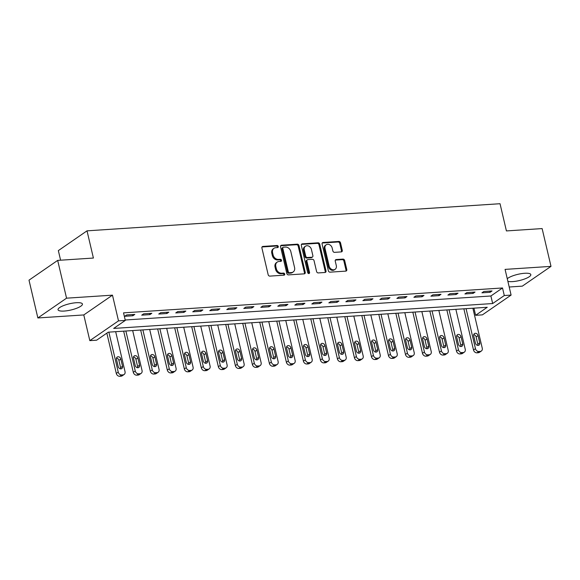 <?xml version="1.0" encoding="UTF-8"?>
<svg xmlns="http://www.w3.org/2000/svg" width="580" height="580" viewBox="0 0 580 580"><rect width="100%" height="100%" fill="white"/><g stroke="black" fill="none" stroke-linecap="round" stroke-linejoin="round"><path stroke-width="0.87" d="M278.269 246.478A1.102 0.892 55.4 0 0 277.088 245.499L262.899 246.435A1.573 1.276 55.4 0 0 261.906 248.001L268.17 274.71A1.573 1.276 55.4 0 0 269.86 276.109L284.048 275.174A1.102 0.892 55.4 0 0 283.562 273.1L281.728 273.216A5.046 4.089 55.4 0 1 276.341 268.75L275.819 266.524A5.046 4.089 55.4 0 1 277.226 262.095A5.046 4.089 55.4 0 1 278.98 261.493L280.814 261.377A1.102 0.892 55.4 0 0 280.329 259.296L278.487 259.419A5.046 4.089 55.4 0 1 273.1 254.954L272.578 252.728A5.046 4.089 55.4 0 1 273.992 248.291A5.046 4.089 55.4 0 1 275.739 247.696L277.574 247.58A1.102 0.892 55.4 0 0 278.269 246.478M277.479 247.588A1.102 0.892 55.4 0 0 276.312 246.036L262.124 246.964A1.573 1.276 55.4 0 0 262.029 246.978M283.946 275.181A1.102 0.892 55.4 0 0 282.786 273.63L280.952 273.753L281.728 273.216M280.713 261.384A1.102 0.892 55.4 0 0 279.553 259.833L277.711 259.956L278.487 259.419M507.877 281.344A12.528 3.197 166.8 0 0 512.582 281.612A12.528 3.197 166.8 0 0 525.081 278.813A12.528 3.197 166.8 0 0 530.823 274.579A12.528 3.197 166.8 0 0 524.675 273.274A12.528 3.197 166.8 0 0 507.261 278.726M76.284 302.716A12.528 3.197 166.8 0 0 63.785 305.508A12.528 3.197 166.8 0 0 58.044 309.742A12.528 3.197 166.8 0 0 64.192 311.054A12.528 3.197 166.8 0 0 76.683 308.255A12.528 3.197 166.8 0 0 82.433 304.021A12.528 3.197 166.8 0 0 76.284 302.716M341.286 251.908A1.573 1.276 55.4 0 0 342.272 250.335L340.518 242.839A1.573 1.276 55.4 0 0 338.836 241.447L323.075 242.483A1.573 1.276 55.4 0 0 322.089 244.049L328.352 270.758A1.573 1.276 55.4 0 0 330.035 272.158L345.796 271.121A1.573 1.276 55.4 0 0 346.782 269.548L344.658 260.5A1.573 1.276 55.4 0 0 342.976 259.101L336.233 259.543A1.573 1.276 55.4 0 0 335.24 261.116L336.298 265.604A4.22 3.415 55.4 0 1 335.117 269.308A4.22 3.415 55.4 0 1 329.15 266.075L325.025 248.494A4.22 3.415 55.4 0 1 326.207 244.789A4.22 3.415 55.4 0 1 332.173 248.023L332.862 250.951A1.573 1.276 55.4 0 0 334.544 252.351L341.286 251.908M504.296 295.532L511.096 295.082L482.415 314.86L475.614 315.302L487.243 307.284L108.25 332.173L96.621 340.192L89.82 340.634L118.501 320.863L125.302 320.414L113.68 328.432L492.666 303.543L504.296 295.532L502.519 287.97L123.533 312.859L125.302 320.414M57.681 260.391L66.548 298.178L37.867 317.956L29 280.169L57.681 260.391L93.402 258.049L87.022 230.84L500.033 203.718L506.412 230.927L542.133 228.578L551 266.372L505.071 269.388L511.096 295.082M37.867 317.956L83.788 314.94L112.476 295.162L66.548 298.178M112.476 295.162L118.501 320.863M298.976 245.572A1.573 1.276 55.4 0 0 297.293 244.173L281.532 245.21A1.573 1.276 55.4 0 0 280.546 246.783L286.81 273.485A1.573 1.276 55.4 0 0 288.492 274.884L304.254 273.847A1.573 1.276 55.4 0 0 305.239 272.274L298.976 245.572L298.2 246.101A1.573 1.276 55.4 0 0 296.518 244.709L280.756 245.746A1.573 1.276 55.4 0 0 280.662 245.753M302.303 243.846L318.065 242.81A1.573 1.276 55.4 0 1 319.747 244.209L326.011 270.911A1.573 1.276 55.4 0 1 325.025 272.484L318.275 272.926A1.573 1.276 55.4 0 1 316.593 271.534L314.055 260.703A1.573 1.276 55.4 0 0 312.373 259.303L307.893 259.601A1.573 1.276 55.4 0 0 306.907 261.167L309.553 272.448A1.102 0.892 55.4 0 1 307.683 272.571L301.317 245.412A1.573 1.276 55.4 0 1 302.303 243.846L301.527 244.376L317.289 243.346L318.065 242.81M509.204 287.006L522.319 286.143L551 266.372M125.207 320L490.897 295.988L502.519 287.97M124.715 316.281L132.878 315.752L134.821 314.411L126.65 314.947L124.715 316.281M141.723 315.165L149.894 314.628L151.829 313.294L143.666 313.831L141.723 315.165M158.739 314.048L166.902 313.512L168.838 312.178L160.674 312.714L158.739 314.048M175.747 312.932L183.911 312.395L185.846 311.061L177.683 311.598L175.747 312.932M192.756 311.815L200.919 311.279L202.862 309.945L194.692 310.481L192.756 311.815M209.764 310.699L217.935 310.162L219.871 308.828L211.707 309.365L209.764 310.699M226.78 309.582L234.944 309.046L236.879 307.712L228.716 308.248L226.78 309.582M243.788 308.466L251.952 307.929L253.888 306.595L245.724 307.132L243.788 308.466M260.797 307.349L268.961 306.813L270.904 305.479L262.74 306.015L260.797 307.349M277.805 306.233L285.976 305.696L287.912 304.362L279.748 304.899L277.805 306.233M294.821 305.116L302.985 304.58L304.921 303.246L296.757 303.782L294.821 305.116M311.83 304L319.993 303.463L321.929 302.129L313.765 302.666L311.83 304M328.838 302.883L337.002 302.347L338.945 301.013L330.781 301.542L328.838 302.883M345.847 301.767L354.017 301.23L355.953 299.889L347.79 300.425L345.847 301.767M362.863 300.65L371.026 300.114L372.962 298.772L364.798 299.309L362.863 300.65M379.871 299.534L388.034 298.997L389.977 297.656L381.807 298.192L379.871 299.534M396.879 298.417L405.043 297.881L406.986 296.539L398.822 297.076L396.879 298.417M413.895 297.293L422.059 296.764L423.995 295.423L415.831 295.959L413.895 297.293M430.904 296.177L439.067 295.64L441.003 294.306L432.839 294.843L430.904 296.177M447.912 295.06L456.076 294.524L458.019 293.19L449.848 293.726L447.912 295.06M464.921 293.944L473.084 293.407L475.027 292.074L466.864 292.61L464.921 293.944M481.936 292.827L490.1 292.291L492.036 290.957L483.872 291.493L481.936 292.827M87.022 230.84L58.341 250.611L60.588 260.202M473.94 308.161L475.614 315.302M83.788 314.94L89.82 340.634M490.897 295.988L492.666 303.543M132.878 315.752L132.602 314.556M149.894 314.628L149.611 313.439M166.902 313.512L166.619 312.323M183.911 312.395L183.635 311.206M200.919 311.279L200.644 310.09M217.935 310.162L217.652 308.973M234.944 309.046L234.661 307.857M251.952 307.929L251.676 306.74M268.961 306.813L268.685 305.624M285.976 305.696L285.693 304.507M302.985 304.58L302.702 303.391M319.993 303.463L319.718 302.274M337.002 302.347L336.726 301.158M354.017 301.23L353.735 300.041M371.026 300.114L370.743 298.918M388.034 298.997L387.759 297.801M405.043 297.881L404.767 296.685M422.059 296.764L421.776 295.568M439.067 295.64L438.784 294.451M456.076 294.524L455.8 293.335M473.084 293.407L472.809 292.219M490.1 292.291L489.817 291.102M273.992 248.291L273.216 248.827A5.046 4.089 55.4 0 0 271.802 253.264L272.578 252.728M277.711 259.956A5.046 4.089 55.4 0 1 272.325 255.49L271.802 253.264M277.226 262.095L276.45 262.624A5.046 4.089 55.4 0 0 275.043 267.061L275.819 266.524M280.952 273.753A5.046 4.089 55.4 0 1 275.565 269.287L275.043 267.061M304.348 273.84A1.573 1.276 55.4 0 0 304.464 272.81L298.2 246.101M283.489 247.189A1.102 0.892 55.4 0 0 282.793 248.291L288.296 271.73A1.102 0.892 55.4 0 0 289.471 272.709L291.406 272.578A5.046 4.089 55.4 0 0 293.161 271.984A5.046 4.089 55.4 0 0 294.567 267.554L290.812 251.531A5.046 4.089 55.4 0 0 285.425 247.065L283.489 247.189M283.105 247.319L282.329 247.856A1.102 0.892 55.4 0 0 282.018 248.827L282.793 248.291M293.161 271.984L292.385 272.52A5.046 4.089 55.4 0 1 290.638 273.115L288.695 273.245A1.102 0.892 55.4 0 1 287.52 272.267L282.018 248.827M325.119 272.477A1.573 1.276 55.4 0 0 325.235 271.447L318.971 244.738A1.573 1.276 55.4 0 0 317.289 243.346M307.349 259.782L306.574 260.318A1.573 1.276 55.4 0 0 306.131 261.703L308.777 272.977L309.553 272.448M308.763 273.543A1.102 0.892 55.4 0 0 308.777 272.977M311.416 249.458A4.22 3.415 55.4 0 0 305.45 246.225A4.22 3.415 55.4 0 0 304.275 249.929L305.725 256.121A1.573 1.276 55.4 0 0 307.407 257.52L311.88 257.23A1.573 1.276 55.4 0 0 312.874 255.657L311.416 249.458M305.45 246.225L304.674 246.761A4.22 3.415 55.4 0 0 303.5 250.466L304.275 249.929M312.431 257.041L311.656 257.578A1.573 1.276 55.4 0 1 311.105 257.759L306.632 258.056A1.573 1.276 55.4 0 1 304.95 256.657L303.5 250.466M326.207 244.789L325.431 245.318A4.22 3.415 55.4 0 0 324.249 249.023L325.025 248.494M335.117 269.308L334.341 269.845A4.22 3.415 55.4 0 1 328.374 266.611L324.249 249.023M345.89 271.106A1.573 1.276 55.4 0 0 346.006 270.084L343.882 261.029A1.573 1.276 55.4 0 0 342.2 259.637L335.457 260.079A1.573 1.276 55.4 0 0 335.356 260.087M341.381 251.894A1.573 1.276 55.4 0 0 341.504 250.872L339.742 243.375A1.573 1.276 55.4 0 0 338.06 241.983L322.299 243.013A1.573 1.276 55.4 0 0 322.204 243.027M106.843 333.137L116.297 373.44A3.212 2.603 -124.6 0 0 119.726 376.282L121.09 376.195A3.212 2.603 -124.6 0 0 122.206 375.811L124.142 374.477A3.212 2.603 55.4 0 0 125.041 371.657L115.666 331.688M124.142 374.477A3.212 2.603 55.4 0 1 123.025 374.854L121.669 374.948A3.212 2.603 55.4 0 1 118.233 372.099L108.859 332.13M120.596 368.851A2.567 2.081 55.4 0 0 120.604 367.626L118.9 360.376A2.567 2.081 55.4 0 0 116.486 358.106M122.54 366.292L120.836 359.035A2.567 2.081 55.4 0 0 117.203 357.062A2.567 2.081 55.4 0 0 116.486 359.325L118.182 366.582A2.567 2.081 55.4 0 0 121.822 368.554A2.567 2.081 55.4 0 0 122.54 366.292L120.604 367.626M123.656 331.158L133.306 372.316A3.212 2.603 -124.6 0 0 136.742 375.166L138.098 375.079A3.212 2.603 -124.6 0 0 139.215 374.695L141.15 373.361A3.212 2.603 55.4 0 0 142.049 370.54L132.675 330.571M141.15 373.361A3.212 2.603 55.4 0 1 140.041 373.738L138.678 373.832A3.212 2.603 55.4 0 1 135.249 370.982L125.874 331.013M137.605 367.735A2.567 2.081 55.4 0 0 137.612 366.509L135.909 359.259A2.567 2.081 55.4 0 0 133.501 356.99M139.548 365.175L137.844 357.918A2.567 2.081 55.4 0 0 134.212 355.946A2.567 2.081 55.4 0 0 133.494 358.208L135.198 365.465A2.567 2.081 55.4 0 0 138.83 367.437A2.567 2.081 55.4 0 0 139.548 365.175L137.612 366.509M140.665 330.042L150.321 371.2A3.212 2.603 -124.6 0 0 153.751 374.049L155.114 373.955A3.212 2.603 -124.6 0 0 156.223 373.578L158.159 372.244A3.212 2.603 55.4 0 0 159.058 369.424L149.684 329.454M158.159 372.244A3.212 2.603 55.4 0 1 157.049 372.621L155.686 372.708A3.212 2.603 55.4 0 1 152.257 369.866L142.883 329.897M154.613 366.618A2.567 2.081 55.4 0 0 154.621 365.393L152.917 358.143A2.567 2.081 55.4 0 0 150.51 355.873M156.556 364.059L154.86 356.801A2.567 2.081 55.4 0 0 151.221 354.829A2.567 2.081 55.4 0 0 150.503 357.091L152.207 364.341A2.567 2.081 55.4 0 0 155.839 366.321A2.567 2.081 55.4 0 0 156.556 364.059L154.621 365.393M157.673 328.925L167.33 370.083A3.212 2.603 -124.6 0 0 170.759 372.933L172.122 372.838A3.212 2.603 -124.6 0 0 173.231 372.462L175.174 371.127A3.212 2.603 55.4 0 0 176.073 368.3L166.699 328.338M175.174 371.127A3.212 2.603 55.4 0 1 174.058 371.504L172.695 371.591A3.212 2.603 55.4 0 1 169.266 368.75L159.891 328.78M171.629 365.494A2.567 2.081 55.4 0 0 171.629 364.276L169.933 357.026A2.567 2.081 55.4 0 0 167.518 354.75M173.572 362.942L171.868 355.685A2.567 2.081 55.4 0 0 168.236 353.713A2.567 2.081 55.4 0 0 167.511 355.975L169.215 363.225A2.567 2.081 55.4 0 0 172.854 365.197A2.567 2.081 55.4 0 0 173.572 362.942L171.629 364.276M174.689 327.809L184.338 368.967A3.212 2.603 -124.6 0 0 187.768 371.816L189.131 371.722A3.212 2.603 -124.6 0 0 190.247 371.345L192.183 370.011A3.212 2.603 55.4 0 0 193.082 367.183L183.708 327.221M192.183 370.011A3.212 2.603 55.4 0 1 191.067 370.388L189.711 370.475A3.212 2.603 55.4 0 1 186.274 367.633L176.9 327.664M188.638 364.378A2.567 2.081 55.4 0 0 188.645 363.16L186.941 355.902A2.567 2.081 55.4 0 0 184.527 353.633M190.581 361.826L188.877 354.568A2.567 2.081 55.4 0 0 185.245 352.596A2.567 2.081 55.4 0 0 184.527 354.858L186.224 362.108A2.567 2.081 55.4 0 0 189.863 364.08A2.567 2.081 55.4 0 0 190.581 361.826L188.645 363.16M191.697 326.692L201.347 367.851A3.212 2.603 -124.6 0 0 204.783 370.7L206.139 370.606A3.212 2.603 -124.6 0 0 207.256 370.228L209.192 368.894A3.212 2.603 55.4 0 0 210.09 366.067L200.716 326.098M209.192 368.894A3.212 2.603 55.4 0 1 208.082 369.271L206.719 369.358A3.212 2.603 55.4 0 1 203.29 366.517L193.916 326.547M205.646 363.261A2.567 2.081 55.4 0 0 205.654 362.043L203.95 354.786A2.567 2.081 55.4 0 0 201.543 352.517M207.589 360.709L205.886 353.452A2.567 2.081 55.4 0 0 202.253 351.48A2.567 2.081 55.4 0 0 201.536 353.742L203.239 360.992A2.567 2.081 55.4 0 0 206.871 362.964A2.567 2.081 55.4 0 0 207.589 360.709L205.654 362.043M208.706 325.576L218.363 366.734A3.212 2.603 -124.6 0 0 221.792 369.583L223.155 369.489A3.212 2.603 -124.6 0 0 224.264 369.112L226.2 367.778A3.212 2.603 55.4 0 0 227.099 364.95L217.725 324.981M226.2 367.778A3.212 2.603 55.4 0 1 225.091 368.155L223.728 368.242A3.212 2.603 55.4 0 1 220.298 365.4L210.924 325.431M222.655 362.145A2.567 2.081 55.4 0 0 222.662 360.927L220.958 353.669A2.567 2.081 55.4 0 0 218.551 351.4M224.598 359.593L222.901 352.336A2.567 2.081 55.4 0 0 219.262 350.363A2.567 2.081 55.4 0 0 218.544 352.618L220.248 359.875A2.567 2.081 55.4 0 0 223.88 361.848A2.567 2.081 55.4 0 0 224.598 359.593L222.662 360.927M225.714 324.459L235.371 365.618A3.212 2.603 -124.6 0 0 238.8 368.459L240.163 368.373A3.212 2.603 -124.6 0 0 241.273 367.995L243.216 366.661A3.212 2.603 55.4 0 0 244.115 363.834L234.74 323.865M243.216 366.661A3.212 2.603 55.4 0 1 242.099 367.038L240.736 367.125A3.212 2.603 55.4 0 1 237.307 364.283L227.933 324.314M239.67 361.028A2.567 2.081 55.4 0 0 239.67 359.81L237.974 352.553A2.567 2.081 55.4 0 0 235.56 350.284M241.613 358.476L239.91 351.219A2.567 2.081 55.4 0 0 236.277 349.247A2.567 2.081 55.4 0 0 235.552 351.502L237.256 358.759A2.567 2.081 55.4 0 0 240.896 360.731A2.567 2.081 55.4 0 0 241.613 358.476L239.67 359.81M242.73 323.343L252.38 364.501A3.212 2.603 -124.6 0 0 255.809 367.343L257.172 367.256A3.212 2.603 -124.6 0 0 258.288 366.879L260.224 365.538A3.212 2.603 55.4 0 0 261.123 362.717L251.749 322.748M260.224 365.538A3.212 2.603 55.4 0 1 259.108 365.922L257.752 366.009A3.212 2.603 55.4 0 1 254.315 363.167L244.941 323.198M256.679 359.912A2.567 2.081 55.4 0 0 256.686 358.694L254.982 351.437A2.567 2.081 55.4 0 0 252.568 349.167M258.622 357.36L256.918 350.102A2.567 2.081 55.4 0 0 253.286 348.13A2.567 2.081 55.4 0 0 252.568 350.385L254.265 357.642A2.567 2.081 55.4 0 0 257.904 359.614A2.567 2.081 55.4 0 0 258.622 357.36L256.686 358.694M259.738 322.226L269.388 363.385A3.212 2.603 -124.6 0 0 272.825 366.226L274.18 366.139A3.212 2.603 -124.6 0 0 275.297 365.762L277.233 364.421A3.212 2.603 55.4 0 0 278.132 361.601L268.757 321.632M277.233 364.421A3.212 2.603 55.4 0 1 276.123 364.805L274.76 364.892A3.212 2.603 55.4 0 1 271.331 362.05L261.957 322.081M273.688 358.795A2.567 2.081 55.4 0 0 273.695 357.577L271.991 350.32A2.567 2.081 55.4 0 0 269.584 348.051M275.63 356.243L273.934 348.986A2.567 2.081 55.4 0 0 270.294 347.014A2.567 2.081 55.4 0 0 269.577 349.269L271.281 356.526A2.567 2.081 55.4 0 0 274.913 358.498A2.567 2.081 55.4 0 0 275.63 356.243L273.695 357.577M276.747 321.11L286.404 362.268A3.212 2.603 -124.6 0 0 289.833 365.11L291.196 365.023A3.212 2.603 -124.6 0 0 292.305 364.646L294.248 363.305A3.212 2.603 55.4 0 0 295.14 360.485L285.766 320.515M294.248 363.305A3.212 2.603 55.4 0 1 293.132 363.689L291.769 363.776A3.212 2.603 55.4 0 1 288.34 360.934L278.965 320.965M290.696 357.679A2.567 2.081 55.4 0 0 290.703 356.461L289 349.204A2.567 2.081 55.4 0 0 286.592 346.934M292.639 355.127L290.942 347.869A2.567 2.081 55.4 0 0 287.303 345.897A2.567 2.081 55.4 0 0 286.585 348.152L288.289 355.41A2.567 2.081 55.4 0 0 291.921 357.381A2.567 2.081 55.4 0 0 292.639 355.127L290.703 356.461M293.755 319.993L303.412 361.151A3.212 2.603 -124.6 0 0 306.842 363.993L308.205 363.906A3.212 2.603 -124.6 0 0 309.314 363.529L311.257 362.188A3.212 2.603 55.4 0 0 312.156 359.368L302.782 319.399M311.257 362.188A3.212 2.603 55.4 0 1 310.14 362.572L308.777 362.66A3.212 2.603 55.4 0 1 305.348 359.817L295.974 319.848M307.712 356.562A2.567 2.081 55.4 0 0 307.712 355.344L306.015 348.087A2.567 2.081 55.4 0 0 303.601 345.818M309.655 354.01L307.951 346.753A2.567 2.081 55.4 0 0 304.319 344.781A2.567 2.081 55.4 0 0 303.594 347.036L305.298 354.293A2.567 2.081 55.4 0 0 308.937 356.265A2.567 2.081 55.4 0 0 309.655 354.01L307.712 355.344M310.771 318.877L320.421 360.035A3.212 2.603 -124.6 0 0 323.85 362.877L325.213 362.79A3.212 2.603 -124.6 0 0 326.33 362.413L328.265 361.072A3.212 2.603 55.4 0 0 329.164 358.251L319.79 318.282M328.265 361.072A3.212 2.603 55.4 0 1 327.149 361.456L325.793 361.543A3.212 2.603 55.4 0 1 322.357 358.701L312.982 318.732M324.72 355.446A2.567 2.081 55.4 0 0 324.727 354.228L323.024 346.97A2.567 2.081 55.4 0 0 320.61 344.701M326.663 352.887L324.959 345.637A2.567 2.081 55.4 0 0 321.327 343.664A2.567 2.081 55.4 0 0 320.61 345.919L322.306 353.176A2.567 2.081 55.4 0 0 325.945 355.149A2.567 2.081 55.4 0 0 326.663 352.887L324.727 354.228M327.78 317.76L337.43 358.918A3.212 2.603 -124.6 0 0 340.866 361.76L342.222 361.673A3.212 2.603 -124.6 0 0 343.338 361.289L345.274 359.955A3.212 2.603 55.4 0 0 346.173 357.135L336.799 317.166M345.274 359.955A3.212 2.603 55.4 0 1 344.165 360.332L342.802 360.426A3.212 2.603 55.4 0 1 339.373 357.577L329.998 317.615M341.729 354.329A2.567 2.081 55.4 0 0 341.736 353.111L340.032 345.854A2.567 2.081 55.4 0 0 337.625 343.585M343.672 351.77L341.975 344.52A2.567 2.081 55.4 0 0 338.336 342.548A2.567 2.081 55.4 0 0 337.618 344.803L339.322 352.06A2.567 2.081 55.4 0 0 342.954 354.032A2.567 2.081 55.4 0 0 343.672 351.77L341.736 353.111M344.788 316.644L354.445 357.802A3.212 2.603 -124.6 0 0 357.875 360.644L359.238 360.557A3.212 2.603 -124.6 0 0 360.347 360.173L362.29 358.839A3.212 2.603 55.4 0 0 363.181 356.019L353.807 316.049M362.29 358.839A3.212 2.603 55.4 0 1 361.173 359.216L359.81 359.31A3.212 2.603 55.4 0 1 356.381 356.461L347.007 316.499M358.737 353.213A2.567 2.081 55.4 0 0 358.744 351.995L357.041 344.738A2.567 2.081 55.4 0 0 354.634 342.468M360.688 350.654L358.984 343.404A2.567 2.081 55.4 0 0 355.344 341.431A2.567 2.081 55.4 0 0 354.626 343.686L356.33 350.943A2.567 2.081 55.4 0 0 359.962 352.915A2.567 2.081 55.4 0 0 360.688 350.654L358.744 351.995M361.797 315.527L371.454 356.685A3.212 2.603 -124.6 0 0 374.883 359.527L376.246 359.44A3.212 2.603 -124.6 0 0 377.355 359.056L379.298 357.722A3.212 2.603 55.4 0 0 380.197 354.902L370.823 314.933M379.298 357.722A3.212 2.603 55.4 0 1 378.182 358.099L376.819 358.193A3.212 2.603 55.4 0 1 373.389 355.344L364.015 315.375M375.753 352.096A2.567 2.081 55.4 0 0 375.753 350.878L374.057 343.621A2.567 2.081 55.4 0 0 371.642 341.352M377.696 349.537L375.992 342.287A2.567 2.081 55.4 0 0 372.36 340.308A2.567 2.081 55.4 0 0 371.635 342.57L373.339 349.827A2.567 2.081 55.4 0 0 376.978 351.799A2.567 2.081 55.4 0 0 377.696 349.537L375.753 350.878M378.812 314.411L388.462 355.569A3.212 2.603 -124.6 0 0 391.891 358.411L393.254 358.324A3.212 2.603 -124.6 0 0 394.371 357.94L396.307 356.606A3.212 2.603 55.4 0 0 397.206 353.786L387.832 313.816M396.307 356.606A3.212 2.603 55.4 0 1 395.19 356.983L393.834 357.077A3.212 2.603 55.4 0 1 390.405 354.228L381.024 314.258M392.762 350.98A2.567 2.081 55.4 0 0 392.769 349.755L391.065 342.505A2.567 2.081 55.4 0 0 388.651 340.235M394.704 348.421L393.001 341.163A2.567 2.081 55.4 0 0 389.368 339.191A2.567 2.081 55.4 0 0 388.651 341.453L390.347 348.711A2.567 2.081 55.4 0 0 393.987 350.683A2.567 2.081 55.4 0 0 394.704 348.421L392.769 349.755M395.821 313.287L405.471 354.452A3.212 2.603 -124.6 0 0 408.907 357.294L410.263 357.207A3.212 2.603 -124.6 0 0 411.379 356.823L413.315 355.489A3.212 2.603 55.4 0 0 414.214 352.669L404.84 312.7M413.315 355.489A3.212 2.603 55.4 0 1 412.206 355.866L410.843 355.961A3.212 2.603 55.4 0 1 407.414 353.111L398.039 313.142M409.77 349.863A2.567 2.081 55.4 0 0 409.777 348.638L408.074 341.388A2.567 2.081 55.4 0 0 405.666 339.119M411.713 347.304L410.016 340.047A2.567 2.081 55.4 0 0 406.377 338.075A2.567 2.081 55.4 0 0 405.659 340.337L407.363 347.594A2.567 2.081 55.4 0 0 410.995 349.566A2.567 2.081 55.4 0 0 411.713 347.304L409.777 348.638M412.829 312.171L422.486 353.329A3.212 2.603 -124.6 0 0 425.916 356.178L427.279 356.084A3.212 2.603 -124.6 0 0 428.388 355.707L430.331 354.373A3.212 2.603 55.4 0 0 431.23 351.552L421.849 311.583M430.331 354.373A3.212 2.603 55.4 0 1 429.214 354.75L427.851 354.844A3.212 2.603 55.4 0 1 424.422 351.995L415.048 312.025M426.778 348.747A2.567 2.081 55.4 0 0 426.786 347.521L425.089 340.271A2.567 2.081 55.4 0 0 422.675 338.002M428.729 346.188L427.025 338.93A2.567 2.081 55.4 0 0 423.385 336.958A2.567 2.081 55.4 0 0 422.668 339.22L424.372 346.477A2.567 2.081 55.4 0 0 428.004 348.45A2.567 2.081 55.4 0 0 428.729 346.188L426.786 347.521M429.838 311.054L439.495 352.212A3.212 2.603 -124.6 0 0 442.924 355.062L444.287 354.967A3.212 2.603 -124.6 0 0 445.404 354.59L447.339 353.256A3.212 2.603 55.4 0 0 448.238 350.436L438.864 310.467M447.339 353.256A3.212 2.603 55.4 0 1 446.223 353.633L444.86 353.72A3.212 2.603 55.4 0 1 441.431 350.878L432.057 310.909M443.794 347.63A2.567 2.081 55.4 0 0 443.794 346.405L442.098 339.155A2.567 2.081 55.4 0 0 439.684 336.886M445.737 345.071L444.034 337.814A2.567 2.081 55.4 0 0 440.401 335.842A2.567 2.081 55.4 0 0 439.676 338.104L441.38 345.354A2.567 2.081 55.4 0 0 445.02 347.326A2.567 2.081 55.4 0 0 445.737 345.071L443.794 346.405M446.854 309.938L456.503 351.096A3.212 2.603 -124.6 0 0 459.933 353.945L461.296 353.851A3.212 2.603 -124.6 0 0 462.412 353.474L464.348 352.14A3.212 2.603 55.4 0 0 465.247 349.312L455.873 309.35M464.348 352.14A3.212 2.603 55.4 0 1 463.232 352.517L461.876 352.604A3.212 2.603 55.4 0 1 458.447 349.762L449.065 309.793M460.803 346.506A2.567 2.081 55.4 0 0 460.81 345.288L459.106 338.031A2.567 2.081 55.4 0 0 456.692 335.762M462.746 343.954L461.042 336.697A2.567 2.081 55.4 0 0 457.41 334.725A2.567 2.081 55.4 0 0 456.692 336.987L458.388 344.237A2.567 2.081 55.4 0 0 462.028 346.209A2.567 2.081 55.4 0 0 462.746 343.954L460.81 345.288M463.862 308.821L473.512 349.979A3.212 2.603 -124.6 0 0 476.948 352.829L478.304 352.734A3.212 2.603 -124.6 0 0 479.421 352.357L481.357 351.023A3.212 2.603 55.4 0 0 482.255 348.196L472.881 308.234M481.357 351.023A3.212 2.603 55.4 0 1 480.247 351.4L478.884 351.487A3.212 2.603 55.4 0 1 475.455 348.645L466.081 308.676M477.811 345.39A2.567 2.081 55.4 0 0 477.818 344.172L476.115 336.915A2.567 2.081 55.4 0 0 473.708 334.645M479.754 342.838L478.058 335.581A2.567 2.081 55.4 0 0 474.418 333.609A2.567 2.081 55.4 0 0 473.7 335.871L475.404 343.121A2.567 2.081 55.4 0 0 479.036 345.093A2.567 2.081 55.4 0 0 479.754 342.838L477.818 344.172M276.312 246.036L277.088 245.499M282.786 273.63L283.562 273.1M279.553 259.833L280.329 259.296M272.325 255.49L273.1 254.954M275.565 269.287L276.341 268.75M262.124 246.964L262.899 246.435M304.464 272.81L305.239 272.274M280.756 245.746L281.532 245.21M296.518 244.709L297.293 244.173M287.52 272.267L288.296 271.73M288.695 273.245L289.471 272.709M290.638 273.115L291.406 272.578M318.971 244.738L319.747 244.209M325.235 271.447L326.011 270.911M306.131 261.703L306.907 261.167M304.95 256.657L305.725 256.121M306.632 258.056L307.407 257.52M311.105 257.759L311.88 257.23M328.374 266.611L329.15 266.075M335.457 260.079L336.233 259.543M342.2 259.637L342.976 259.101M343.882 261.029L344.658 260.5M346.006 270.084L346.782 269.548M322.299 243.013L323.075 242.483M338.06 241.983L338.836 241.447M339.742 243.375L340.518 242.839M341.504 250.872L342.272 250.335M118.233 372.099L116.297 373.44M121.669 374.948L119.726 376.282M123.025 374.854L121.09 376.195M118.9 360.376L120.836 359.035M135.249 370.982L133.306 372.316M138.678 373.832L136.742 375.166M140.041 373.738L138.098 375.079M135.909 359.259L137.844 357.918M152.257 369.866L150.321 371.2M155.686 372.708L153.751 374.049M157.049 372.621L155.114 373.955M152.917 358.143L154.86 356.801M169.266 368.75L167.33 370.083M172.695 371.591L170.759 372.933M174.058 371.504L172.122 372.838M169.933 357.026L171.868 355.685M186.274 367.633L184.338 368.967M189.711 370.475L187.768 371.816M191.067 370.388L189.131 371.722M186.941 355.902L188.877 354.568M203.29 366.517L201.347 367.851M206.719 369.358L204.783 370.7M208.082 369.271L206.139 370.606M203.95 354.786L205.886 353.452M220.298 365.4L218.363 366.734M223.728 368.242L221.792 369.583M225.091 368.155L223.155 369.489M220.958 353.669L222.901 352.336M237.307 364.283L235.371 365.618M240.736 367.125L238.8 368.459M242.099 367.038L240.163 368.373M237.974 352.553L239.91 351.219M254.315 363.167L252.38 364.501M257.752 366.009L255.809 367.343M259.108 365.922L257.172 367.256M254.982 351.437L256.918 350.102M271.331 362.05L269.388 363.385M274.76 364.892L272.825 366.226M276.123 364.805L274.18 366.139M271.991 350.32L273.934 348.986M288.34 360.934L286.404 362.268M291.769 363.776L289.833 365.11M293.132 363.689L291.196 365.023M289 349.204L290.942 347.869M305.348 359.817L303.412 361.151M308.777 362.66L306.842 363.993M310.14 362.572L308.205 363.906M306.015 348.087L307.951 346.753M322.357 358.701L320.421 360.035M325.793 361.543L323.85 362.877M327.149 361.456L325.213 362.79M323.024 346.97L324.959 345.637M339.373 357.577L337.43 358.918M342.802 360.426L340.866 361.76M344.165 360.332L342.222 361.673M340.032 345.854L341.975 344.52M356.381 356.461L354.445 357.802M359.81 359.31L357.875 360.644M361.173 359.216L359.238 360.557M357.041 344.738L358.984 343.404M373.389 355.344L371.454 356.685M376.819 358.193L374.883 359.527M378.182 358.099L376.246 359.44M374.057 343.621L375.992 342.287M390.405 354.228L388.462 355.569M393.834 357.077L391.891 358.411M395.19 356.983L393.254 358.324M391.065 342.505L393.001 341.163M407.414 353.111L405.471 354.452M410.843 355.961L408.907 357.294M412.206 355.866L410.263 357.207M408.074 341.388L410.016 340.047M424.422 351.995L422.486 353.329M427.851 354.844L425.916 356.178M429.214 354.75L427.279 356.084M425.089 340.271L427.025 338.93M441.431 350.878L439.495 352.212M444.86 353.72L442.924 355.062M446.223 353.633L444.287 354.967M442.098 339.155L444.034 337.814M458.447 349.762L456.503 351.096M461.876 352.604L459.933 353.945M463.232 352.517L461.296 353.851M459.106 338.031L461.042 336.697M475.455 348.645L473.512 349.979M478.884 351.487L476.948 352.829M480.247 351.4L478.304 352.734M476.115 336.915L478.058 335.581"/></g></svg>

